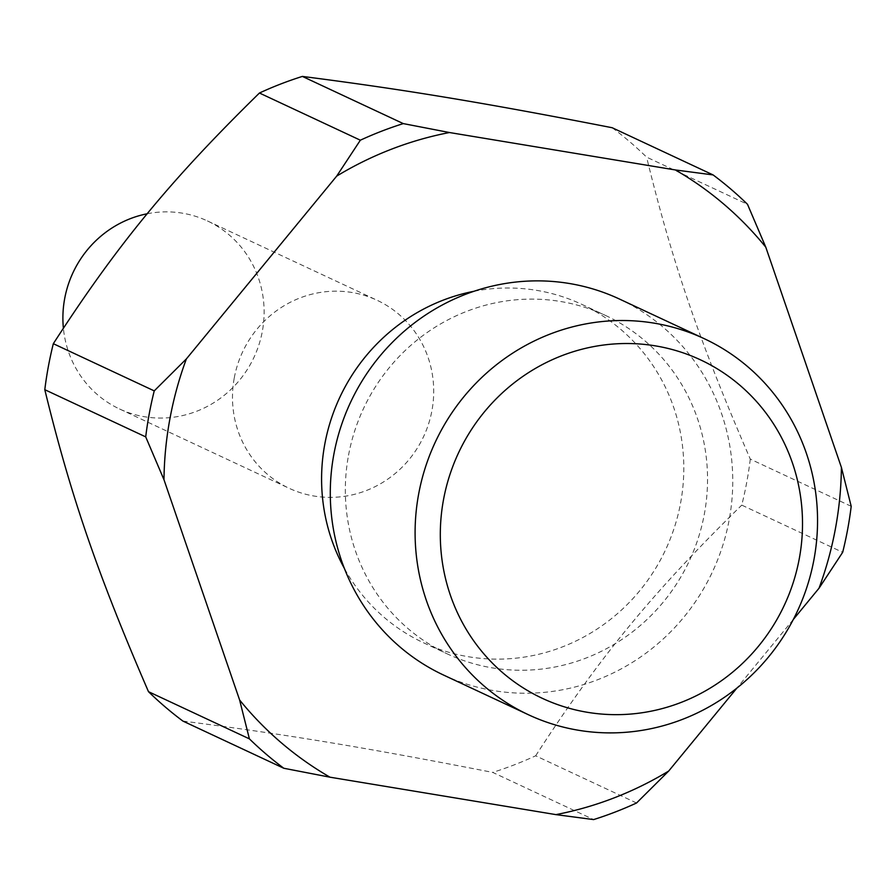 <?xml version="1.0" encoding="UTF-8"?>
<svg xmlns="http://www.w3.org/2000/svg" width="896" height="896" viewBox="0 0 896 896"><rect width="100%" height="100%" fill="white"/><g stroke="black" fill="none" stroke-linecap="round" stroke-linejoin="round"><path stroke-width="0.67" stroke-dasharray="4.48 3.36" d="M147.246 213.752A103.779 99.904 -64.9 0 1 207.469 220.954A103.779 99.904 -64.9 0 1 262.338 331.341A103.779 99.904 -64.9 0 1 119.549 408.979A103.779 99.904 -64.9 0 1 63.381 328.149M234.27 377.899A103.779 99.904 -64.9 0 1 377.059 300.261A103.779 99.904 -64.9 0 1 431.928 410.637A103.779 99.904 -64.9 0 1 289.139 488.286A103.779 99.904 -64.9 0 1 234.27 377.899M619.45 299.04A207.558 199.819 -64.9 0 1 729.187 519.792A207.558 199.819 -64.9 0 1 443.61 675.08M348.544 455.213A186.805 179.838 -64.9 0 1 605.562 315.459A186.805 179.838 -64.9 0 1 704.334 514.136A186.805 179.838 -64.9 0 1 447.306 653.901A186.805 179.838 -64.9 0 1 348.544 455.213M473.939 291.29A186.805 179.838 -64.9 0 1 581.818 304.36A186.805 179.838 -64.9 0 1 680.59 503.037A186.805 179.838 -64.9 0 1 423.562 642.79A186.805 179.838 -64.9 0 1 344.366 568.378M612.192 127.736A366.688 353.013 -64.9 0 1 646.598 157.136L747.51 204.322M851.2 506.307L750.288 459.122C699.339 341.376 672.482 263.166 646.598 157.136M750.288 459.122A366.688 353.013 -64.9 0 1 746.749 482.238A366.688 353.013 -64.9 0 1 741.765 505.12L842.677 552.306M793.318 619.472L736.848 688.15M636.552 802.984L535.651 755.798A366.688 353.013 -64.9 0 1 492.71 772.397L593.622 819.582M535.651 755.798C599.48 657.059 652.859 592.133 741.765 505.12M182.907 721.078C285.152 734.227 365.389 747.522 492.71 772.397M207.469 220.954L377.059 300.261M581.818 304.36L605.562 315.459M423.562 642.79L447.306 653.901M119.549 408.979L289.139 488.286"/><path stroke-width="1.34" d="M63.381 328.149A103.779 99.904 -64.9 0 1 64.68 298.603A103.779 99.904 -64.9 0 1 147.246 213.752M418.667 493.976A207.558 199.819 -64.9 0 1 704.245 338.688A207.558 199.819 -64.9 0 1 813.982 559.44A207.558 199.819 -64.9 0 1 528.405 714.728A207.558 199.819 -64.9 0 1 418.667 493.976M799.299 558.555A186.805 179.838 115.1 0 0 655.368 345.867A186.805 179.838 115.1 0 0 443.52 499.621A186.805 179.838 115.1 0 0 587.451 712.309A186.805 179.838 115.1 0 0 799.299 558.555M528.405 714.728L443.61 675.08A207.558 199.819 -64.9 0 1 333.861 454.317A207.558 199.819 -64.9 0 1 619.45 299.04L704.245 338.688M344.366 568.378A186.805 179.838 -64.9 0 1 324.8 444.114A186.805 179.838 -64.9 0 1 473.939 291.29M736.848 688.15L668.696 771.042A349.395 336.358 -64.9 0 1 555.923 814.621L329.986 777.19A349.395 336.358 -64.9 0 1 239.602 699.978L163.979 479.73L145.712 436.878L44.8 389.693A366.688 353.013 -64.9 0 1 48.35 366.576A366.688 353.013 -64.9 0 1 53.323 343.694L154.235 390.88L186.368 358.926L336.694 176.109A349.395 336.358 -64.9 0 1 449.467 132.53L675.405 169.96A349.395 336.358 -64.9 0 1 765.789 247.173L841.411 467.421L851.2 506.307A366.688 353.013 -64.9 0 1 847.65 529.424A366.688 353.013 -64.9 0 1 842.677 552.306L819.022 588.224L793.318 619.472M336.694 176.109L360.349 140.202L259.448 93.016C170.542 180.029 117.152 244.955 53.323 343.694M259.448 93.016A366.688 353.013 -64.9 0 1 302.378 76.418L403.29 123.603L449.467 132.53M675.405 169.96L713.093 174.922L612.192 127.736C484.87 102.861 404.634 89.566 302.378 76.418M145.712 436.878A366.688 353.013 -64.9 0 1 149.251 413.762A366.688 353.013 -64.9 0 1 154.235 390.88M163.979 479.73A349.395 336.358 -64.9 0 1 169.971 418.466A349.395 336.358 -64.9 0 1 186.368 358.926M841.411 467.421A349.395 336.358 -64.9 0 1 835.419 528.685A349.395 336.358 -64.9 0 1 819.022 588.224M668.696 771.042L636.552 802.984A366.688 353.013 -64.9 0 1 593.622 819.582L555.923 814.621M329.986 777.19L283.808 768.264A366.688 353.013 -64.9 0 1 249.402 738.864L239.602 699.978M713.093 174.922A366.688 353.013 -64.9 0 1 747.51 204.322L765.789 247.173M283.808 768.264L182.907 721.078A366.688 353.013 -64.9 0 1 148.49 691.678L249.402 738.864M44.8 389.693C70.683 495.712 97.541 573.933 148.49 691.678M360.349 140.202A366.688 353.013 -64.9 0 1 403.29 123.603"/></g></svg>
